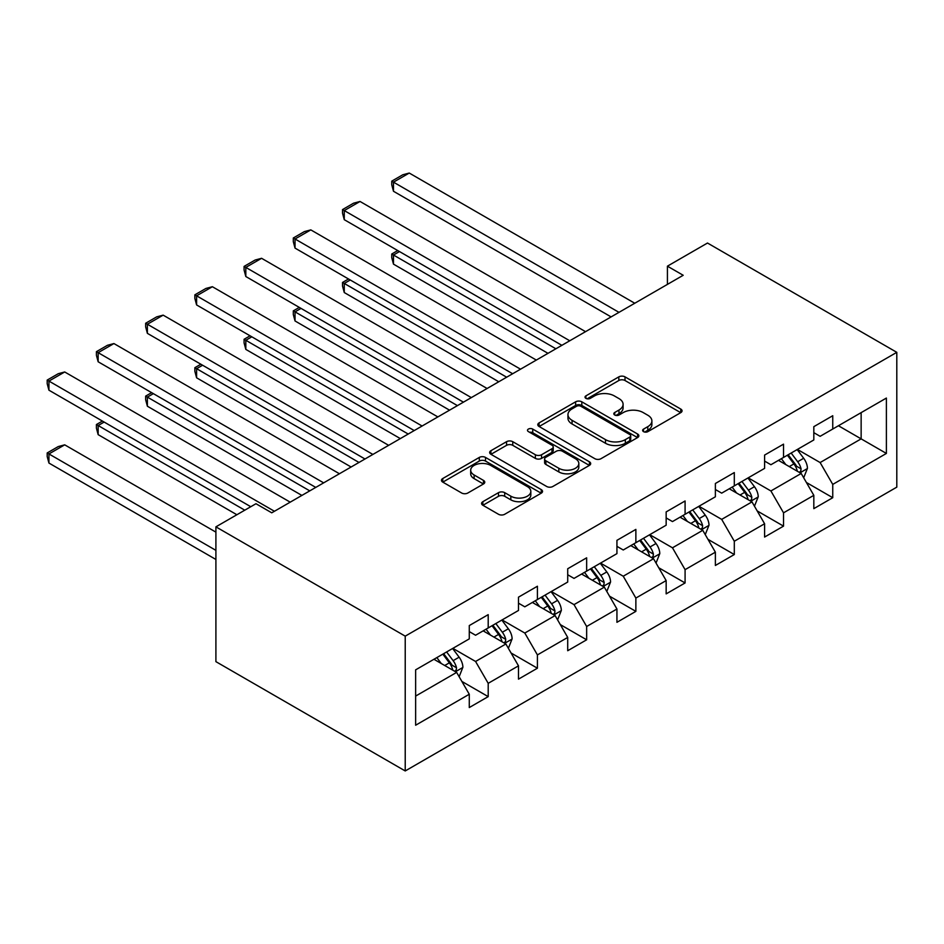 <?xml version="1.0" encoding="UTF-8"?>
<svg xmlns="http://www.w3.org/2000/svg" width="944" height="944" viewBox="0 0 944 944"><rect width="100%" height="100%" fill="white"/><g stroke="black" fill="none" stroke-linecap="round" stroke-linejoin="round"><path stroke-width="1.42" d="M643.525 431.632A3.068 1.77 0 0 0 647.867 431.632L680.766 412.634A4.378 2.525 0 0 0 682.052 410.841A4.378 2.525 0 0 0 680.766 409.059L625.022 376.868A4.378 2.525 0 0 0 618.827 376.868L585.917 395.866A3.068 1.77 0 0 0 585.02 397.117A3.068 1.77 0 0 0 585.917 398.368A3.068 1.77 0 0 0 590.26 398.368L594.519 395.914A14.018 8.095 0 0 1 614.332 395.914L618.981 398.592A14.018 8.095 0 0 1 623.087 404.315A14.018 8.095 0 0 1 618.981 410.038L614.721 412.493A3.068 1.77 0 0 0 613.824 413.743A3.068 1.77 0 0 0 614.721 415.006A3.068 1.77 0 0 0 619.063 415.006L623.323 412.54A14.018 8.095 0 0 1 643.135 412.54L647.785 415.218A14.018 8.095 0 0 1 651.891 420.941A14.018 8.095 0 0 1 647.785 426.664L643.525 429.131A3.068 1.77 0 0 0 642.628 430.381A3.068 1.77 0 0 0 643.525 431.632L643.525 429.131M482.868 501.677A4.378 2.525 0 0 0 481.582 503.471A4.378 2.525 0 0 0 482.868 505.252L498.503 514.279A4.378 2.525 0 0 0 504.698 514.279L541.242 493.181A4.378 2.525 0 0 0 542.529 491.399A4.378 2.525 0 0 0 541.242 489.606L485.499 457.427A4.378 2.525 0 0 0 479.304 457.427L442.76 478.525A4.378 2.525 0 0 0 441.473 480.307A4.378 2.525 0 0 0 442.76 482.101L461.651 493.004A4.378 2.525 0 0 0 467.846 493.004L483.481 483.977A4.378 2.525 0 0 0 484.768 482.183A4.378 2.525 0 0 0 483.481 480.402L474.124 474.985A11.717 6.761 0 0 1 470.69 470.206A11.717 6.761 0 0 1 477.924 463.952A11.717 6.761 0 0 1 490.691 465.427L527.389 486.608A11.717 6.761 0 0 1 530.823 491.399A11.717 6.761 0 0 1 523.59 497.641A11.717 6.761 0 0 1 510.822 496.178L504.698 492.65A4.378 2.525 0 0 0 498.503 492.65L482.868 501.677L482.868 505.252M896.8 352.336L707.493 243.033L667.42 266.173L683.196 275.282L271.754 512.816L255.977 503.718L215.905 526.846L405.224 636.15L896.8 352.336L896.8 487.139L405.224 770.953L405.224 636.15M594.826 458.678A4.378 2.525 0 0 0 601.021 458.678L637.566 437.579A4.378 2.525 0 0 0 638.852 435.786A4.378 2.525 0 0 0 637.566 434.004L581.823 401.814A4.378 2.525 0 0 0 575.628 401.814L539.083 422.912A4.378 2.525 0 0 0 537.797 424.706A4.378 2.525 0 0 0 539.083 426.487L594.826 458.678M529.619 432.293A3.068 1.77 0 0 1 532.735 432.73L532.735 429.083L589.41 461.805A4.378 2.525 0 0 1 590.684 463.587A4.378 2.525 0 0 1 589.41 465.38L552.865 486.479A4.378 2.525 0 0 1 546.67 486.479L490.915 454.288L490.915 450.713A4.378 2.525 0 0 0 489.641 452.506A4.378 2.525 0 0 0 490.915 454.288M490.915 450.713L506.562 441.686A4.378 2.525 0 0 1 512.757 441.686L535.366 454.737A4.378 2.525 0 0 0 541.561 454.737L551.933 448.754A4.378 2.525 0 0 0 553.219 446.96A4.378 2.525 0 0 0 551.933 445.179L528.392 431.585A3.068 1.77 0 0 1 527.495 430.334A3.068 1.77 0 0 1 529.383 428.694A3.068 1.77 0 0 1 532.735 429.083M461.852 681.415L488.201 696.625L488.201 683.326L518.492 665.839L518.492 679.137L537.419 668.21L537.419 654.912L567.71 637.424L567.71 650.723L586.649 639.796L586.649 626.497L616.939 609.01L616.939 622.308L635.867 611.37L635.867 598.071L666.157 580.584L666.157 593.882L685.084 582.955L685.084 569.657L715.375 552.169L715.375 565.468L734.302 554.541L734.302 541.242L764.593 523.755L764.593 537.053L783.532 526.127L783.532 512.828L813.822 495.34L813.822 508.639L832.75 497.7L832.75 484.402L886.392 453.439L886.392 398.061L861.14 412.634L861.14 438.866L886.392 453.439M488.201 696.625L469.274 707.552L469.274 694.253L415.631 725.228L415.631 669.851L469.274 638.876L469.274 625.577L488.201 614.65L488.201 627.949L518.492 610.461L518.492 597.163L537.419 586.236L537.419 599.534L567.71 582.047L567.71 568.748L586.649 557.821L586.649 571.12L616.939 553.632L616.939 540.334L635.867 529.395L635.867 542.694L666.157 525.206L666.157 511.908L685.084 500.981L685.084 514.279L715.375 496.792L715.375 483.493L734.302 472.566L734.302 485.865L764.593 468.377L764.593 455.079L783.532 444.152L783.532 457.439L813.822 439.951L813.822 426.664L832.75 415.726L832.75 429.024L886.392 398.061M483.151 630.863L505.866 643.985L475.575 661.473L452.86 648.351M469.274 631.595L475.575 635.241L488.201 627.949M475.575 661.473L488.201 683.326M505.866 643.985L518.492 665.839M532.369 602.449L555.096 615.559L524.805 633.046L502.09 619.937M518.492 603.181L524.805 606.815L537.419 599.534M524.805 633.046L537.419 654.912M555.096 615.559L567.71 637.424M581.598 574.035L604.313 587.144L574.023 604.632L551.308 591.522M567.71 574.754L574.023 578.401L586.649 571.12M574.023 604.632L586.649 626.497M604.313 587.144L616.939 609.01M630.816 545.608L653.531 558.73L623.241 576.218L600.526 563.096M616.939 546.34L623.241 549.986L635.867 542.694M623.241 576.218L635.867 598.071M653.531 558.73L666.157 580.584M680.034 517.194L702.761 530.316L672.47 547.803L649.743 534.682M666.157 517.926L672.47 521.572L685.084 514.279M672.47 547.803L685.084 569.657M702.761 530.316L715.375 552.169M729.264 488.78L751.979 501.889L721.688 519.377L698.973 506.267M715.375 489.511L721.688 493.146L734.302 485.865M721.688 519.377L734.302 541.242M751.979 501.889L764.593 523.755M778.481 460.365L801.196 473.475L770.906 490.963L748.191 477.853M764.593 461.085L770.906 464.731L783.532 457.439M770.906 490.963L783.532 512.828M801.196 473.475L813.822 495.34M838.425 425.744L861.14 438.866L820.124 462.548L797.409 449.427M813.822 432.671L820.124 436.317L832.75 429.024M820.124 462.548L832.75 484.402M215.905 526.846L215.905 661.65L405.224 770.953M667.42 266.173L667.42 284.392M415.631 696.082L456.648 672.399L433.933 659.278M456.648 672.399L469.274 694.253M806.4 482.49L832.75 497.7M757.182 510.916L783.532 526.127M707.965 539.331L734.302 554.541M658.735 567.745L685.084 582.955M609.517 596.16L635.867 611.37M560.299 624.586L586.649 639.796M511.082 653L537.419 668.21M644.752 432.057L647.785 430.311A14.018 8.095 0 0 0 651.891 424.588L651.891 420.941M623.087 404.315L623.087 407.961A14.018 8.095 0 0 1 618.981 413.684L615.948 415.431M680.707 412.67L625.022 380.515A4.378 2.525 0 0 0 618.827 380.515L587.144 398.805M637.507 437.603L581.823 405.46A4.378 2.525 0 0 0 575.628 405.46L539.142 426.523M629.825 437.037A3.068 1.77 0 0 0 630.722 435.786A3.068 1.77 0 0 0 629.825 434.535L580.89 406.286A3.068 1.77 0 0 0 576.548 406.286L572.064 408.882A14.018 8.095 0 0 0 567.958 414.593A14.018 8.095 0 0 0 572.064 420.316L605.505 439.633A14.018 8.095 0 0 0 625.329 439.633L629.825 437.037L629.825 440.683A3.068 1.77 0 0 0 630.722 439.432L630.722 435.786M567.958 414.593L567.958 418.239A14.018 8.095 0 0 0 572.064 423.962L572.064 420.316M629.825 440.683L625.329 443.279A14.018 8.095 0 0 1 605.505 443.279L572.064 423.962M490.974 454.324L506.562 445.332L506.562 441.686M553.219 446.96L553.219 450.607A4.378 2.525 0 0 1 551.933 452.388L541.561 458.383A4.378 2.525 0 0 1 535.366 458.383L512.757 445.332A4.378 2.525 0 0 0 506.562 445.332M532.735 432.73L589.351 465.416M558.824 468.283A11.717 6.761 0 0 0 571.592 469.746A11.717 6.761 0 0 0 578.825 463.504A11.717 6.761 0 0 0 575.392 458.713L562.459 451.256A4.378 2.525 0 0 0 556.264 451.256L545.892 457.238A4.378 2.525 0 0 0 544.605 459.032A4.378 2.525 0 0 0 545.892 460.825L558.824 468.283L558.824 471.929A11.717 6.761 0 0 0 571.592 473.392A11.717 6.761 0 0 0 578.825 467.15L578.825 463.504M544.605 459.032L544.605 462.678A4.378 2.525 0 0 0 545.892 464.46L545.892 460.825M558.824 471.929L545.892 464.46M530.823 491.399L530.823 495.034A11.717 6.761 0 0 1 523.59 501.288A11.717 6.761 0 0 1 510.822 499.824L504.698 496.296A4.378 2.525 0 0 0 498.503 496.296L482.927 505.288M470.69 470.206L470.69 473.853A11.717 6.761 0 0 0 474.124 478.632L474.124 474.985M483.434 484.012L474.124 478.632M541.183 493.216L485.499 461.061A4.378 2.525 0 0 0 479.304 461.061L442.819 482.136M803.686 477.794L807.439 468.342A11.824 6.832 -120 0 0 803.674 458.265L797.161 449.58M785.809 464.59L781.384 458.69M555.874 348.784L393.483 255.022L393.483 264.131L547.992 353.339M799.367 472.425L800.807 470.903L801.055 468.838A11.824 6.832 -120 0 0 797.68 461.734L791.166 453.037M788.205 454.748L795.426 464.389A6.018 3.481 60 0 1 796.524 466.218L801.055 468.838M787.379 455.22L793.892 463.917A11.824 6.832 60 0 1 797.279 471.032M399.477 251.564L393.483 255.022L391.748 254.019L397.743 250.561M393.483 264.131L391.748 257.665L391.748 254.019M618.981 312.346L393.483 182.157L393.483 191.266L611.098 316.901M634.757 303.248L409.259 173.047L393.483 182.157L391.748 181.154L402.793 174.782L409.259 173.047M393.483 191.266L391.748 184.8L391.748 181.154M754.468 506.208L758.221 496.756A11.824 6.832 -120 0 0 754.445 486.691L747.931 477.994M736.58 493.004L732.166 487.104M506.657 377.199L344.265 283.448L344.265 292.546L498.774 381.754M750.15 500.839L751.577 499.317L751.837 497.264A11.824 6.832 -120 0 0 748.45 490.148L741.937 481.452M738.975 483.163L746.208 492.803A6.018 3.481 60 0 1 747.294 494.644L751.837 497.264M738.161 483.635L744.663 492.331A11.824 6.832 60 0 1 748.049 499.447M350.259 279.979L344.265 283.448L342.53 282.445L348.525 278.976M344.265 292.546L342.53 286.079L342.53 282.445M705.251 534.623L709.003 525.171A11.824 6.832 -120 0 0 705.227 515.105L698.713 506.409M687.362 521.418L682.937 515.518M457.439 405.625L295.035 311.862L295.035 320.972L449.545 410.168M700.92 529.254L702.36 527.743L702.619 525.678A11.824 6.832 -120 0 0 699.233 518.563L692.719 509.866M689.757 511.577L696.979 521.23A6.018 3.481 60 0 1 698.076 523.059L702.619 525.678M688.931 512.061L695.445 520.746A11.824 6.832 60 0 1 698.831 527.861M301.042 308.393L295.035 311.862L293.301 310.859L299.307 307.402M295.035 320.972L293.301 314.505L293.301 310.859M569.763 340.772L344.265 210.571L344.265 219.681L561.881 345.327M585.54 331.663L360.042 201.473L344.265 210.571L342.53 209.58L353.575 203.196L360.042 201.473M344.265 219.681L342.53 213.214L342.53 209.58M520.545 369.187L295.035 238.997L295.035 248.107L512.651 373.741M536.322 360.077L310.812 229.888L295.035 238.997L293.301 237.994L304.346 231.61L310.812 229.888M295.035 248.107L293.301 241.64L293.301 237.994M656.033 563.049L659.785 553.585A11.824 6.832 -120 0 0 656.009 543.52L649.496 534.823M638.144 549.845L633.719 543.933M408.221 434.039L245.818 340.277L245.818 349.386L400.327 438.594M651.702 557.668L653.142 556.158L653.401 554.093A11.824 6.832 -120 0 0 650.015 546.977L643.501 538.292M640.539 540.003L647.761 549.644A6.018 3.481 60 0 1 648.858 551.473L653.401 554.093M639.713 540.475L646.227 549.172A11.824 6.832 60 0 1 649.614 556.276M251.812 336.819L245.818 340.277L244.083 339.274L250.077 335.816M245.818 349.386L244.083 342.92L244.083 339.274M606.803 591.463L610.556 582.011A11.824 6.832 -120 0 0 606.791 571.934L600.278 563.249M588.926 578.259L584.501 572.359M358.991 462.454L196.6 368.691L196.6 377.801L351.109 467.009M602.484 586.094L603.912 584.572L604.172 582.507A11.824 6.832 -120 0 0 600.785 575.403L594.283 566.707M591.322 568.418L598.543 578.058A6.018 3.481 60 0 1 599.641 579.887L604.172 582.507M590.496 568.89L597.009 577.586A11.824 6.832 60 0 1 600.384 584.702M202.594 365.234L196.6 368.691L194.865 367.688L200.86 364.231M196.6 377.801L194.865 371.334L194.865 367.688M557.585 619.878L561.338 610.426A11.824 6.832 -120 0 0 557.562 600.36L551.048 591.664M539.697 606.673L535.272 600.773M309.774 490.868L147.382 397.117L147.382 406.227L301.891 495.423M553.267 614.509L554.694 612.998L554.954 610.933A11.824 6.832 -120 0 0 551.567 603.818L545.054 595.121M542.092 596.832L549.325 606.485A6.018 3.481 60 0 1 550.411 608.314L554.954 610.933M541.266 597.316L547.78 606.001A11.824 6.832 60 0 1 551.166 613.116M153.376 393.648L147.382 397.117L145.647 396.114L151.642 392.645M147.382 406.227L145.647 399.749L145.647 396.114M471.316 397.601L245.818 267.412L245.818 276.521L463.433 402.156M487.092 388.491L261.594 258.302L245.818 267.412L244.083 266.409L255.128 260.037L261.594 258.302M245.818 276.521L244.083 270.055L244.083 266.409M422.098 426.015L196.6 295.826L196.6 304.936L414.215 430.57M437.874 416.918L212.376 286.716L196.6 295.826L194.865 294.823L205.91 288.451L212.376 286.716M196.6 304.936L194.865 298.469L194.865 294.823M372.88 454.442L147.382 324.24L147.382 333.35L364.986 458.996M388.657 445.332L163.159 315.143L147.382 324.24L145.647 323.249L156.68 316.865L163.159 315.143M147.382 333.35L145.647 326.884L145.647 323.249M508.368 648.304L512.12 638.84A11.824 6.832 -120 0 0 508.344 628.775L501.83 620.078M490.479 635.1L486.054 629.188M244.779 510.185L98.152 425.532L98.152 434.641L236.885 514.74M504.037 642.923L505.477 641.413L505.736 639.348A11.824 6.832 -120 0 0 502.35 632.232L495.836 623.547M492.874 625.247L500.096 634.899A6.018 3.481 60 0 1 501.193 636.728L505.736 639.348M492.048 625.73L498.562 634.427A11.824 6.832 60 0 1 501.948 641.531M104.147 422.074L98.152 425.532L96.418 424.529L102.412 421.071M98.152 434.641L96.418 428.175L96.418 424.529M323.662 482.856L98.152 352.667L98.152 361.776L315.768 487.411M339.439 473.746L113.929 343.557L98.152 352.667L96.418 351.664L107.463 345.292L113.929 343.557M98.152 361.776L96.418 355.31L96.418 351.664M459.138 676.718L462.89 667.266A11.824 6.832 -120 0 0 459.126 657.189L452.613 648.493M215.905 550.352L48.935 453.946L64.711 444.836L215.905 532.133M441.261 663.514L436.836 657.602M48.935 463.056L47.2 456.589L47.2 452.943L48.935 453.946L48.935 463.056L215.905 559.462M454.819 671.337L456.259 669.827L456.507 667.762A11.824 6.832 -120 0 0 453.132 660.658L446.618 651.962M443.656 653.673L450.878 663.313A6.018 3.481 60 0 1 451.975 665.142L456.507 667.762M442.83 654.145L449.344 662.841A11.824 6.832 60 0 1 452.731 669.945M47.2 452.943L58.245 446.571L64.711 444.836M274.433 511.27L48.935 381.081L48.935 390.191L250.774 506.716M290.209 502.161L64.711 371.971L48.935 381.081L47.2 380.078L58.245 373.706L64.711 371.971M48.935 390.191L47.2 383.724L47.2 380.078M647.785 430.311L647.785 426.664M614.721 415.006L614.721 412.493M618.981 413.684L618.981 410.038M585.917 398.368L585.917 395.866M618.827 380.515L618.827 376.868M625.022 380.515L625.022 376.868M680.766 412.634L680.766 409.059M539.083 426.487L539.083 422.912M575.628 405.46L575.628 401.814M581.823 405.46L581.823 401.814M637.566 437.579L637.566 434.004M605.505 443.279L605.505 439.633M625.329 443.279L625.329 439.633M512.757 445.332L512.757 441.686M535.366 458.383L535.366 454.737M541.561 458.383L541.561 454.737M551.933 452.388L551.933 448.754M589.41 465.38L589.41 461.805M498.503 496.296L498.503 492.65M504.698 496.296L504.698 492.65M510.822 499.824L510.822 496.178M483.481 483.977L483.481 480.402M442.76 482.101L442.76 478.525M479.304 461.061L479.304 457.427M485.499 461.061L485.499 457.427M541.242 493.181L541.242 489.606M800.028 472.802L807.368 468.566M797.68 461.734L803.674 458.265M789.267 466.584L793.892 463.917M750.81 501.217L758.15 496.981M748.45 490.148L754.445 486.691M740.049 494.998L744.663 492.331M701.593 529.631L708.92 525.407M699.233 518.563L705.227 515.105M690.819 523.424L695.445 520.746M652.363 558.057L659.703 553.821M650.015 546.977L656.009 543.52M641.601 551.839L646.227 549.172M603.145 586.472L610.485 582.236M600.785 575.403L606.791 571.934M592.384 580.253L597.009 577.586M553.927 614.886L561.255 610.65M551.567 603.818L557.562 600.36M543.154 608.679L547.78 606.001M504.71 643.312L512.037 639.076M502.35 632.232L508.344 628.775M493.936 637.094L498.562 634.427M455.48 671.727L462.82 667.491M453.132 660.658L459.126 657.189M444.718 665.508L449.344 662.841"/></g></svg>
